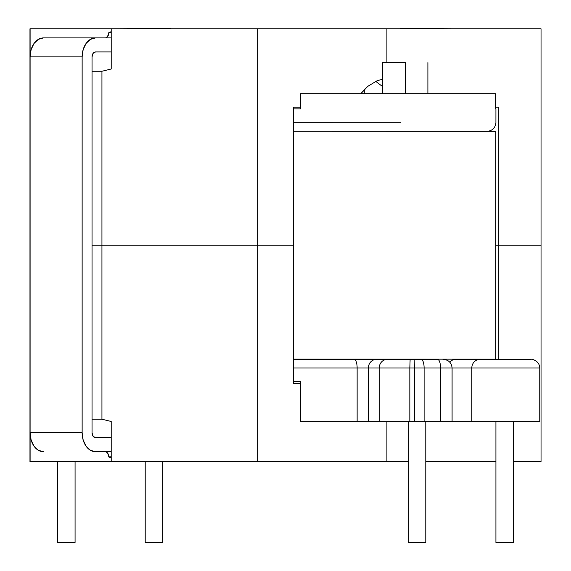 <?xml version="1.0" encoding="UTF-8"?>
<svg xmlns="http://www.w3.org/2000/svg" width="571" height="571" viewBox="0 0 571 571"><rect width="100%" height="100%" fill="white"/><g stroke="black" fill="none" stroke-linecap="round" stroke-linejoin="round"><path stroke-width="0.86" d="M452.71 359.38L455.737 359.38A8.629 8.108 89.9 0 0 449.791 362.142A8.629 8.108 -90.1 0 1 455.737 359.38L531.094 359.38C530.116 358.652 539.631 360.03 539.752 368.01L539.752 421.634L366.589 421.634M405.282 62.632L405.282 93.694L405.282 62.632L382.67 62.632L405.282 62.632M145.212 461.675L145.212 542.45L162.749 542.45L162.749 461.675L162.749 542.45L145.212 542.45L145.212 461.675M57.535 461.675L57.535 542.45L75.072 542.45L75.072 461.675L75.072 542.45L57.535 542.45L57.535 461.675M408.251 421.634L408.251 542.45L425.788 542.45L425.788 421.634L425.788 542.45L408.251 542.45L408.251 421.634M495.928 421.634L495.928 542.45L513.465 542.45L513.465 421.634L513.465 542.45L495.928 542.45L495.928 421.634M372.956 359.38L437.6 359.38A8.629 2.955 90 0 1 440.555 368.01L452.089 368.01L452.089 421.634L471.81 421.634L471.81 368.01L409.828 368.01L409.828 421.634L414.453 421.634L414.453 368.01L414.453 421.634L424.117 421.634L424.117 368.01L424.117 421.634L440.555 421.634L440.555 368.01L440.555 421.634L452.089 421.634L452.089 368.01L471.81 368.01L471.81 421.634L539.752 421.634L539.752 368.01L471.81 368.01L539.752 368.01M397.73 122.694L400.478 122.694M300.582 93.694L495.392 93.694L300.582 93.694L300.582 108.883L293.451 108.883L300.582 108.883L300.582 93.694M495.392 108.883L495.928 108.883L495.921 122.722L495.928 108.883L495.392 108.883L495.392 93.694L495.392 108.883M400.778 122.694L293.451 122.665L400.778 122.694M360.515 421.634L300.546 421.634L357.139 421.634L357.139 368.01L293.451 368.01L368.359 368.01L368.359 421.634L409.828 421.634L409.828 368.01L379.223 368.01L379.223 421.634L379.223 368.01L368.359 368.01L368.359 421.634L357.139 421.634L357.139 368.01A8.629 2.941 -90 0 0 354.198 359.38L360.901 359.38M300.546 381.592L293.451 381.592L300.546 381.592L300.546 421.634L300.546 381.592M452.089 368.01C451.547 362.799 448.67 359.923 443.46 359.38L442.925 359.38M293.451 359.38L354.198 359.38L293.451 359.38M495.921 122.722C495.307 127.861 492.43 130.738 487.291 131.351M530.923 359.38L479.918 359.38A8.629 8.108 90 0 0 471.81 368.01A8.629 8.108 -90 0 1 479.918 359.38L455.737 359.38M424.117 368.01L440.555 368.01A8.629 2.955 -90 0 0 437.6 359.38L421.17 359.38A8.629 2.955 90 0 1 424.117 368.01A8.629 2.955 -90 0 0 421.17 359.38L414.146 359.38L414.453 368.01L424.117 368.01M409.828 368.01L414.453 368.01L414.146 359.38L410.128 359.38L409.828 368.01L410.128 359.38L387.338 359.38A8.629 8.108 90 0 0 379.223 368.01L409.828 368.01M354.198 359.38A8.629 2.941 90 0 1 357.139 368.01L368.359 368.01A8.629 8.108 -90 0 1 376.475 359.38L354.198 359.38M368.359 368.01L379.223 368.01A8.629 8.108 -90 0 1 387.338 359.38L376.475 359.38A8.629 8.108 90 0 0 368.359 368.01M29.963 461.675L29.963 245.237L29.963 461.675L30.106 433.368L30.106 461.675L257.671 461.675L257.671 245.237L92.045 245.237L101.938 245.237L101.938 419.214L101.938 245.237L257.671 245.237L257.671 461.675L408.251 461.675L386.895 461.675L386.895 421.634L386.895 461.675L111.217 461.675L111.217 421.484L111.217 461.675L29.963 461.675M293.451 383.312L300.546 383.312L293.451 383.312L293.451 245.237L257.671 245.237L293.451 245.237L293.451 107.155L300.582 107.155L293.451 107.155L293.451 245.237L257.671 245.237L293.451 245.237L293.451 383.312M541.037 245.237L541.037 461.675L541.037 245.237L498.355 245.237L541.037 245.237L541.037 28.8L386.895 28.8L386.895 62.632L386.895 28.8L257.671 28.8L257.671 245.237L257.671 28.8L111.217 28.8L111.217 68.991L101.938 71.261L101.938 245.237L257.671 245.237L101.938 245.237L101.938 71.261L92.045 71.261L101.938 71.261L111.217 68.991L111.217 28.8L29.963 28.8L29.963 245.237L29.963 28.8L541.037 28.8L541.037 245.237L498.355 245.237L498.355 359.38L498.355 245.237L541.037 245.237M425.788 461.675L495.928 461.675L425.788 461.675M513.465 461.675L541.037 461.675L513.465 461.675M92.045 419.214L101.938 419.214L111.217 421.484L101.938 419.214L92.045 419.214M495.749 245.237L498.355 245.237L495.749 245.237M364.291 93.694L364.291 89.626L364.291 93.694M382.627 86.592L375.647 81.339M377.01 80.768L382.67 79.198L377.01 80.768L367.731 86.385L377.01 80.768M361.5 92.852L367.731 86.385L360.843 93.694M495.392 107.155L498.355 107.155L498.355 245.237L498.355 107.155L495.392 107.155M92.045 245.237L101.938 245.237L92.045 245.237M30.106 56.279L30.106 28.8L30.106 56.279M400.628 28.55L453.246 28.8L400.628 28.55A19.114 13.504 90 0 0 400.592 28.8A19.114 13.504 -90 0 1 400.628 28.55M106.541 452.132L108.49 454.887L108.761 456.836A5.089 3.597 -90 0 1 108.761 456.928L111.217 456.928L108.761 456.928A5.089 3.597 90 0 0 108.761 456.836L111.217 456.836L108.761 456.836A5.089 3.597 90 0 0 105.164 451.747M105.164 37.9L105.164 37.9A5.089 3.597 90 0 0 108.761 32.811A5.089 3.597 90 0 0 108.761 32.718L111.217 32.718L108.761 32.718A5.089 3.597 -90 0 1 108.761 32.811L111.217 32.811L108.761 32.811L108.49 34.76L106.541 37.515M169.801 28.8L117.754 28.8L170.372 28.55A19.114 13.504 -90 0 1 170.408 28.8A19.114 13.504 90 0 0 170.372 28.55L169.801 28.8M111.217 31.648L108.761 32.718L111.217 31.648M111.217 51.925L95.557 51.925L111.217 51.925M92.045 56.893A4.968 3.512 -90 0 1 95.557 51.925L93.073 53.381L92.045 56.893L92.045 432.754L92.045 56.893M95.557 437.721A4.968 3.512 -90 0 1 92.045 432.754L93.073 436.265L95.557 437.721L111.217 437.721L95.557 437.721M108.761 456.928L111.217 457.999L108.761 456.928M111.217 451.747L95.557 451.747A19 13.418 -90 0 1 82.138 432.754L30.099 432.754A19 13.418 90 0 0 43.517 451.747L38.378 450.305L34.024 446.187L31.12 440.02L30.099 432.754L82.138 432.754L82.138 56.893L30.099 56.893L30.099 432.754L30.099 56.893L82.138 56.893A19 13.418 -90 0 1 95.557 37.9L43.517 37.9A19 13.418 90 0 0 30.099 56.893L31.12 49.627L34.024 43.46L38.378 39.342L43.517 37.9L111.217 37.9L95.557 37.9L90.418 39.342L86.064 43.46L83.159 49.627L82.138 56.893L82.138 432.754L83.159 440.02L86.064 446.187L90.418 450.305L95.557 451.747L111.217 451.747M495.628 359.18L293.451 359.123L495.714 359.18L495.785 131.351L293.451 131.294L495.699 131.351M427.893 93.694L427.893 62.632M382.67 93.694L382.67 62.632"/></g></svg>
